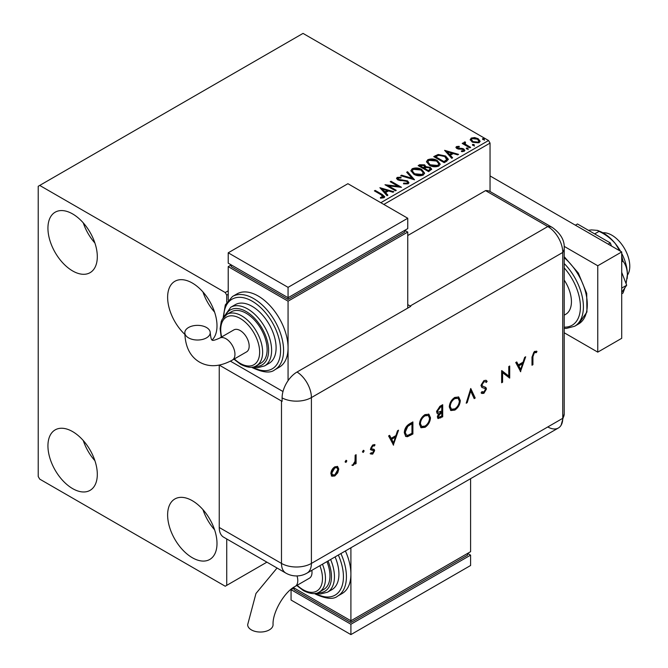 <?xml version="1.0" encoding="UTF-8"?>
<svg xmlns="http://www.w3.org/2000/svg" width="668" height="668" viewBox="0 0 668 668"><rect width="100%" height="100%" fill="white"/><g stroke="black" fill="none" stroke-linecap="round" stroke-linejoin="round"><path stroke-width="1" d="M192.317 557.722A34.911 20.157 60 0 1 169.505 526.96A34.911 20.157 60 0 1 174.857 498.979A34.911 20.157 60 0 1 192.317 500.708A34.911 20.157 60 0 1 215.121 531.477A34.911 20.157 60 0 1 209.769 559.45A34.911 20.157 60 0 1 192.317 557.722M214.595 529.791A34.911 20.157 60 0 1 202.955 509.634M72.628 270.941A34.911 20.157 60 0 1 49.816 240.179A34.911 20.157 60 0 1 55.168 212.199A34.911 20.157 60 0 1 72.628 213.935A34.911 20.157 60 0 1 95.432 244.697A34.911 20.157 60 0 1 90.08 272.669A34.911 20.157 60 0 1 72.628 270.941M94.898 243.01A34.911 20.157 60 0 1 83.266 222.853M184.861 334.409A34.911 20.157 60 0 1 174.857 281.303A34.911 20.157 60 0 1 192.317 283.032A34.911 20.157 60 0 1 214.386 311.522A34.911 20.157 60 0 1 212.082 340.029M214.595 312.115A34.911 20.157 60 0 1 202.955 291.958M72.628 488.617A34.911 20.157 60 0 1 49.816 457.856A34.911 20.157 60 0 1 55.168 429.883A34.911 20.157 60 0 1 72.628 431.611A34.911 20.157 60 0 1 95.432 462.373A34.911 20.157 60 0 1 90.08 490.345A34.911 20.157 60 0 1 72.628 488.617M94.898 460.695A34.911 20.157 60 0 1 83.266 440.538M380.827 202.705L488.55 140.505L303.03 33.4L38.218 186.288L38.218 476.526L39.713 479.115L225.233 586.228L226.728 585.36L226.728 538.967M490.045 191.516L490.045 143.102L383.824 204.433M228.222 294.262L226.728 295.131L225.233 292.534L39.713 185.428M226.728 302.17L226.728 295.131M226.728 585.36L266.908 562.164M470.289 140.071L471.19 138.084L474.622 137.558L478.129 138.677L480.133 141.224L479.115 142.66L472.218 142.092L470.188 139.528M465.078 142.702L465.579 144.313L470.656 147.386L469.846 147.853L462.198 143.436L462.999 142.969L464.126 143.62L464.268 142.084L465.145 141.883L465.571 142.568L464.803 143.845M463.826 142.768L464.268 142.084L464.268 142.768L465.145 142.568L465.145 141.883M457.471 147.094L457.722 148.137L462.298 148.446L463.742 148.981L464.853 150.392L464.26 151.235L461.563 151.594L461.312 150.918L463.225 150.743L462.982 149.465L456.954 148.622L455.927 147.361L456.478 146.576L459.125 146.309L459.308 146.96L457.471 147.094L457.213 148.154M463.225 150.743L463.225 151.436L463.225 150.743M446.641 161.255L444.203 162.658L433.732 156.613L438.183 154.475L445.548 155.986L448.345 159.234L446.641 161.255M428.631 171.651L418.16 165.606L419.638 164.745L424.648 164.854L425.892 166.708L430.217 167.301L431.687 169.154L428.631 171.651M425.925 166.432L425.892 167.401L430.217 167.985L430.217 167.301M414.527 179.792L400.7 175.684L401.577 175.175L412.072 178.289L406.67 172.235L407.547 171.726L414.527 179.792M396.266 190.33L395.464 190.797L384.993 184.752L398.036 186.238L390.229 181.729L391.031 181.262L401.51 187.307L388.475 185.838L396.266 190.33M381.353 194.897L374.381 190.873L375.191 190.413L382.263 194.497L384.726 196.751L384.016 197.72L380.827 198.162L380.434 197.461L383.282 196.567L383.282 197.26L382.931 197.795L381.353 194.897M225.233 292.534L228.222 290.805M379.892 187.7L393.853 191.724L392.976 192.234L388.542 190.914L385.603 192.618L387.883 195.173L387.006 195.682L379.892 187.7M398.262 178.014L398.537 179.391L407.53 180.869L408.916 182.69L408.156 183.783L403.514 183.817L403.639 183.132L407.021 183.191L407.563 182.414L406.712 181.32L397.777 179.884L396.541 178.373L397.201 177.387L401 177.245L401.009 177.98L398.262 178.014L397.877 179.249M413.768 174.231L410.895 170.682L412.198 168.737C415.613 167.509 418.811 167.777 421.775 169.555L424.606 173.121L423.27 175.058C419.88 176.252 416.715 175.976 413.768 174.231M429.349 165.246L426.476 161.689L427.77 159.744C431.194 158.516 434.384 158.784 437.348 160.562L440.179 164.128L438.843 166.065C435.461 167.259 432.288 166.983 429.349 165.246M444.604 150.333L458.574 154.366L457.697 154.867L453.263 153.556L450.315 155.252L452.603 157.807L451.727 158.316L444.604 150.333M466.556 148.897L466.356 148.004L467.901 148.121L468.101 149.014L466.556 148.897L466.356 148.004L466.356 148.697L467.901 148.814L467.901 148.121L468.101 149.014M472.735 145.332L472.535 144.438L474.08 144.555L474.28 145.449L472.735 145.332L472.535 144.438L472.535 145.131L474.08 145.248L474.08 144.555L474.28 145.449M482.805 139.52L482.605 138.627L484.15 138.744L484.35 139.637L482.805 139.52L482.605 138.627L482.605 139.32L484.15 139.437L484.15 138.744L484.35 139.637M488.55 140.505L490.045 143.102M374.982 191.223L375.191 190.413M375.191 191.098L384.659 197.085M380.434 198.154L382.255 198.012L382.255 197.319M382.255 198.012L382.931 197.795M380.585 188.476L393.06 192.184M387.473 195.407L385.603 192.618M382.48 189.119L384.868 192.484L387.123 191.19L387.123 190.497L382.48 189.119L384.868 191.799L387.123 190.497M384.868 192.484L384.868 191.799M386.254 185.479L398.036 186.931L398.036 186.238M390.83 182.072L391.031 181.262M391.031 181.955L400.266 187.282M395.673 190.681L388.475 186.522L388.475 185.838M407.021 183.191L407.021 183.884L403.639 183.825L403.639 183.132M407.021 183.884L407.563 182.414M396.608 178.715L397.201 177.387M397.201 178.08L401 177.938L401 177.245M398.262 178.707L398.537 179.391M398.537 180.084L400.374 180.585L400.374 179.892M400.374 180.585L402.412 180.611L402.412 179.917M402.412 180.611L407.53 181.554L407.53 180.869M407.53 181.554L408.866 183.015M401.493 175.918L401.577 175.175M401.577 175.868L412.072 178.982L412.072 178.289M407.079 172.686L407.547 171.726M407.547 172.419L413.968 179.625M410.929 171.033L412.198 168.737M412.198 169.422C415.613 168.194 418.811 168.47 421.775 170.248L421.775 169.555M421.775 170.248L424.572 173.463M412.273 170.908L414.569 174.457L422.168 175.141L423.261 172.812L420.965 170.014L413.308 169.33L412.273 170.908L414.569 173.763L422.168 174.448L423.261 172.812M422.168 175.141L422.168 174.448M414.569 174.457L414.569 173.763M418.752 165.948L419.638 165.439L424.648 165.547L424.648 164.854M424.648 165.547L425.892 167.401M430.217 167.985L431.637 169.488M424.464 168.319L424.464 169.004L428.363 171.258L430.326 169.622L429.415 167.76L426.276 167.409L424.464 168.319L428.363 170.565L430.326 168.929M420.038 165.756L420.038 166.449L423.395 168.386L424.764 167.142L423.854 165.33L420.038 165.756L423.395 167.693L424.764 166.449M423.804 168.152L423.804 167.459M423.395 168.386L423.395 167.693M429.282 170.724L429.282 170.031M428.363 171.258L428.363 170.565M426.501 162.048L427.77 159.744M427.77 160.429C431.194 159.201 434.384 159.477 437.348 161.255L437.348 160.562M437.348 161.255L440.154 164.47M427.846 161.923L430.15 165.464L437.74 166.148L438.834 163.819L436.546 161.03L428.881 160.337L427.846 161.923L430.15 164.779L437.74 165.455L438.834 163.819M437.74 166.148L437.74 165.455M430.15 165.464L430.15 164.779M434.325 156.955L438.183 155.168L438.183 154.475M438.183 155.168L445.548 156.679L445.548 155.986M445.548 156.679L448.303 159.585M446.692 160.362L446.917 158.951L446.692 159.677L444.738 156.454L438.751 155.293L435.611 156.763L443.936 161.572L446.692 159.677L446.692 160.362L444.805 161.765L444.805 161.071M435.611 156.763L435.611 157.456L443.936 162.266L444.805 161.765M443.936 162.266L443.936 161.572M445.305 151.11L457.78 154.817M452.194 158.049L450.315 155.252M447.201 151.753L449.589 155.126L451.844 153.824L451.844 153.131L447.201 151.753L449.589 154.433L451.844 153.131M449.589 155.126L449.589 154.433M456.01 147.72L456.478 146.576M456.478 147.269L457.856 146.96M459.125 146.943L459.125 146.309M457.722 148.83L458.607 149.114L458.607 148.43M458.607 149.114L462.298 149.139L462.298 148.446M462.298 149.139L463.742 149.665L463.742 148.981M463.742 149.665L464.786 150.718M462.365 151.653L463.225 151.436M467.901 148.814L468.101 149.707M462.79 143.779L462.999 142.969M462.999 143.662L464.126 144.313L464.126 143.62M465.078 143.395L465.579 144.313M465.579 145.006L470.055 147.728M474.08 145.248L474.28 146.142M470.23 139.871L471.19 138.084M471.19 138.777L474.622 138.251L474.622 137.558M474.622 138.251L478.129 139.37L478.129 138.677M478.129 139.37L480.092 141.558M471.449 139.645L473.036 142.317L478.171 142.81L478.889 141.057L477.328 139.144L472.134 138.627L471.449 139.645L473.036 141.624L478.171 142.117L478.889 141.057M478.171 142.81L478.171 142.117M473.036 142.317L473.036 141.624M484.15 139.437L484.35 140.322M602.862 232.773A25.392 14.663 60 0 1 611.83 235.186A25.392 14.663 60 0 1 627.386 275.249M564.218 280.067A27.505 15.882 60 0 1 565.738 314.286L564.218 315.162M564.218 332.773L597.768 352.136L597.768 265.764L564.159 246.358M597.768 352.136L621.708 338.317L621.708 251.936L490.045 175.926M597.768 265.764L621.708 251.936M575.373 225.191L577.469 223.98L610.293 242.927L608.197 244.137M621.708 272.352L626.701 285.228L621.708 288.117M610.293 242.927L611.504 246.049M626.701 285.228L621.708 292.334M588.416 230.301L591.489 229.901L597.493 230.393L599.037 231.379L594.662 233.909M599.037 231.379C605.4 234.334 610.861 238.451 615.42 243.72L619.804 250.842M621.708 255.911L622.977 261.163L621.708 261.898M622.977 261.163C625.699 264.436 627.177 268.912 627.394 274.573L626.108 283.7M624.914 287.774L622.977 293.077L621.708 293.811M597.493 230.393L599.872 231.353A33.851 19.547 60 0 1 615.42 243.72A33.851 19.547 60 0 1 620.547 251.268M621.708 253.406A33.851 19.547 60 0 1 627.394 274.573A33.851 19.547 60 0 1 627.127 278.556A33.851 19.547 60 0 1 627.093 278.731M407.756 235.528L485.561 190.614L547.802 226.544L485.561 190.614A21.159 12.216 -60 0 1 490.153 191.574L552.394 227.504A21.159 12.216 -60 0 0 547.802 226.544A21.159 12.216 60 0 1 562.757 252.454L562.757 418.31A21.159 12.216 60 0 1 561.128 425.215A21.159 12.216 60 0 1 547.802 426.944M346.208 460.294L346.834 460.895L345.966 462.406L345.089 461.905L345.966 460.394L346.834 460.895L345.966 460.394M346.233 460.553L345.364 462.064L345.966 462.406L345.089 461.905M363.526 450.29L364.152 450.9L363.283 452.411L362.407 451.902L363.283 450.391L364.152 450.9L363.283 450.391M363.559 450.549L362.682 452.061L363.283 452.411L362.407 451.902M393.561 445.164L388.592 435.937L389.611 435.344L391.164 438.325L395.907 435.586L397.502 430.793L398.529 430.2L393.31 445.013M430.484 417.742C430.2 421.792 428.388 424.973 425.048 427.295L421.057 427.745L419.471 424.155C419.771 420.105 421.6 416.924 424.965 414.628L428.898 414.218L430.484 417.742L429.883 417.4C429.607 421.441 427.787 424.623 424.447 426.944L425.048 427.295M460.294 400.533C460.01 404.583 458.198 407.764 454.858 410.085L450.867 410.536L449.28 406.946C449.581 402.896 451.409 399.714 454.774 397.418L458.707 397.009L460.294 400.533L459.693 400.19C459.409 404.232 457.597 407.413 454.257 409.734L454.858 410.085M481.954 391.648L483.999 392.016L485.536 389.603L484.843 388.434L482.037 387.515L480.968 385.561L483.958 380.568L486.179 380.351L487.147 381.37L486.262 382.497L485.494 381.737L483.958 381.804L481.912 385.044L482.663 386.296L481.686 385.661L485.886 387.498L486.471 389.001L483.891 393.318L481.845 393.477L481.102 392.884L481.954 391.648L482.588 392.124L481.904 391.724M484.392 388.175L483.44 388.041M520.714 371.75L515.746 362.524L516.765 361.939L518.318 364.92L523.061 362.173L524.656 357.38L525.683 356.787L520.464 371.608M219.271 365.112L281.487 401.025A21.159 12.216 180 0 0 282.096 401.368L282.096 397.911A21.142 12.208 -60 0 1 297.043 372.018L410.753 306.37A21.159 12.216 -120 0 0 410.152 306.011L547.802 226.544A21.159 12.216 60 0 1 562.757 252.454L562.757 418.31A21.159 12.216 60 0 1 558.373 427.996L307.029 573.111A21.159 12.216 60 0 0 311.405 563.425L562.757 418.31A21.159 12.216 -0 0 0 564.218 413.843L561.128 425.215M532.93 356.654L532.93 364.695L531.995 365.237L531.995 357.071L534.433 351.426L536.963 351.36L536.404 352.612L534.383 352.696L532.93 356.654L532.329 356.303L532.329 364.352L532.93 364.695M508.765 366.557L509.701 366.014L509.701 378.105L502.586 372.694L502.586 382.213L501.643 382.756L501.643 370.665L508.765 376.051L508.765 366.557M470.765 388.492L475.199 398.028L474.188 398.612L470.698 391.097L467.208 402.645L466.197 403.221L470.765 388.492M442.7 404.699L442.7 416.79L438.066 418.569L437.331 416.89L438.542 413.617L437.298 413.5L436.53 411.697L439.87 406.328L442.7 404.699M409.651 423.779L412.899 421.909L412.899 434L407.455 436.705L405.76 436.446L404.299 432.764C404.499 428.756 406.286 425.758 409.651 423.779M371.375 452.854L372.694 453.021L373.688 451.259L373.429 450.608L370.957 449.881L370.598 448.721L372.844 444.871L375.032 444.805L374.406 445.982L372.894 445.932L371.542 448.136L371.8 448.829L374.28 449.514L374.631 450.675L372.694 454.106L370.732 453.981L371.6 453.013L370.999 452.662M374.406 445.982L372.894 445.932M372.293 445.589L370.94 447.785L371.35 448.57M356.102 454.699L356.102 463.534L355.159 464.076L355.159 462.774L353.288 465.312L352.479 465.479L354.992 461.337L355.159 455.242L356.102 454.699M337.732 472.827L334.81 475.975L331.904 476.2L330.86 473.662C331.077 470.74 332.397 468.46 334.81 466.832L337.582 466.489L338.776 469.086L337.732 472.827L337.131 472.485L334.217 475.633L334.81 475.975M219.246 527.486L281.487 563.425A21.159 12.216 120 0 0 285.871 573.111L223.63 537.172A21.159 12.216 -60 0 1 219.246 527.486L219.246 365.12M410.152 306.011L407.756 304.633M282.99 391.531L230.393 361.163L282.99 391.531M536.32 351.109L535.811 352.27L536.404 352.612M535.811 352.27L534.467 352.128L535.068 352.47M534.467 352.128L533.782 352.353L534.383 352.696M533.782 352.353L532.329 356.303M516.447 362.123L518.318 364.92M524.798 357.296L520.213 371.116M522.551 363.709L521.958 363.367L518.209 365.53L520.656 369.429L522.551 363.709L518.811 365.872L520.656 369.429M518.209 365.53L518.811 365.872M509.108 366.356L509.108 377.762L509.701 378.105M502.586 382.213L501.985 381.871L501.985 372.352L502.586 372.694M501.768 370.598L508.765 376.051M485.87 380.209L487.147 381.37M486.546 381.027L485.803 381.962M485.494 381.737L483.958 381.804M483.365 381.461L481.311 384.693L481.912 385.044M481.311 384.693L481.686 385.661M485.294 387.156L486.471 389.001M485.878 388.659L483.298 392.968L483.891 393.318M483.298 392.968L481.528 393.268M482.839 387.699L481.77 387.34M470.522 388.918L475.199 398.028M474.597 397.685L473.938 398.07M467.208 402.645L466.606 402.295L470.097 390.747L470.698 391.097M454.257 409.734L450.574 410.344M458.398 396.85L459.693 400.19M458.106 398.295L454.207 398.295C451.426 400.132 449.898 402.729 449.622 406.06L451.468 409.225L454.808 408.866C457.572 406.996 459.083 404.399 459.35 401.084L458.106 398.295L454.808 398.637C452.027 400.483 450.491 403.071 450.224 406.411L451.468 409.225M449.622 406.06L450.224 406.411M454.207 398.295L454.808 398.637M442.107 405.042L442.107 416.44L442.7 416.79M442.107 416.44L437.79 418.352M437.022 413.283L438.542 413.617M441.765 406.478L441.164 406.136L439.828 406.904L436.872 410.803L437.999 412.298L441.765 410.979L441.765 406.478L440.421 407.255L437.465 411.154L437.999 412.298M441.765 412.214L440.529 412.231L437.674 415.98L438.659 417.266L441.765 416.089L441.765 412.214L438.275 416.331L438.659 417.266M437.674 415.98L438.275 416.331M440.529 412.231L441.13 412.582M436.872 410.803L437.465 411.154M439.828 406.904L440.421 407.255M424.447 426.944L420.773 427.553M428.589 414.06L429.883 417.4M428.297 415.504L424.405 415.504C421.617 417.341 420.089 419.938 419.813 423.27L421.667 426.434L424.998 426.075C427.762 424.205 429.274 421.608 429.541 418.293L428.297 415.504L424.998 415.847C422.218 417.692 420.69 420.281 420.414 423.621L421.667 426.434M419.813 423.27L420.414 423.621M424.405 415.504L424.998 415.847M412.298 422.251L412.298 433.649L412.899 434M412.298 433.649L406.862 436.354L407.455 436.705M406.862 436.354L405.484 436.254M411.956 423.687L411.354 423.345L407.163 426.075L404.641 431.87L406.394 435.085L407.998 435.244L411.956 433.298L411.956 423.687L407.756 426.418L405.242 432.221L406.394 435.085M404.641 431.87L405.242 432.221M407.163 426.075L407.756 426.418M389.294 435.536L391.164 438.325M397.644 430.71L393.06 444.529M395.398 437.123L394.805 436.78L391.056 438.934L393.502 442.834L395.398 437.123L391.657 439.285L393.502 442.834M391.056 438.934L391.657 439.285M373.679 449.163L374.03 450.324L372.093 453.764L372.694 454.106M372.093 453.764L370.139 453.639M372.827 450.257L370.356 449.539M374.406 444.512L373.813 445.631M370.94 447.785L371.542 448.136M374.03 450.324L374.631 450.675M355.501 455.042L355.501 463.191L356.102 463.534M354.666 462.49L355.159 462.774M353.823 463.842L352.696 464.961L353.288 465.312M352.696 464.961L351.877 465.128M334.217 475.633L331.311 475.858M337.273 466.347L338.776 469.086M338.183 468.744L337.131 472.485M336.964 467.658L334.217 467.567L331.203 472.769L332.088 474.739L334.818 474.89L337.841 469.629L336.964 467.658L334.818 467.909L331.796 473.111L332.689 475.09M331.203 472.769L331.796 473.111M334.217 467.567L334.818 467.909M277.053 568.017L255.969 593.485L247.669 624.705A12.692 7.331 -0 0 0 251.385 629.891A12.692 7.331 -0 0 0 265.221 631.477A12.692 7.331 -0 0 0 273.062 624.705C272.319 612.631 284.334 591.831 295.156 586.429A12.692 7.331 60 0 0 297.786 580.617A12.692 7.331 60 0 0 297.01 575.933M311.839 570.33A12.692 7.331 60 0 1 312.006 572.409A12.692 7.331 60 0 1 309.376 578.221L295.156 586.429M322.452 564.201A29.626 17.101 60 0 1 319.337 592.015L323.821 589.418A29.626 17.101 -120 0 0 326.944 561.613M330.61 559.492A33.851 19.547 60 0 1 327.437 592.224L331.929 589.635A33.851 19.547 -120 0 0 335.094 556.903M340.905 553.547A42.318 24.432 60 0 1 337.657 596.098L342.141 593.51A42.318 24.432 -120 0 0 350.909 574.138A42.318 24.432 -120 0 0 345.389 550.958M350.909 547.777L350.909 620.781L470.598 551.676L470.598 478.672M470.598 555.133L350.909 624.238L350.909 634.6L470.598 565.495L470.598 555.133L467.608 553.405L467.608 555.133L350.909 622.509L350.909 620.781L293.369 587.556M350.909 622.509L294.054 589.685L294.054 587.957L291.064 589.685L350.909 624.238M350.909 634.6L291.064 600.048L291.064 589.685M188.551 337.874A12.692 7.331 180 0 1 184.827 332.689A12.692 7.331 180 0 1 192.668 325.917A12.692 7.331 180 0 1 206.504 327.512A12.692 7.331 180 0 1 210.22 332.689A12.692 7.331 180 0 1 202.379 339.461A12.692 7.331 180 0 1 188.551 337.874M219.622 338.125L233.842 329.917A12.692 7.331 60 0 1 243.628 333.315A12.692 7.331 60 0 1 249.172 346.091A12.692 7.331 60 0 1 246.542 351.902L232.322 360.11A12.692 7.331 60 0 0 234.952 354.299A12.692 7.331 60 0 0 225.976 338.751A12.692 7.331 60 0 0 219.622 338.125C210.696 342.125 212.524 339.469 212.207 340.112C212.599 339.519 211.222 342.425 210.22 332.689M246.175 313.267A29.626 17.101 -120 0 0 231.362 311.797L226.878 314.394A29.626 17.101 60 0 1 241.691 315.855A29.626 17.101 60 0 1 261.038 341.958A29.626 17.101 60 0 1 256.495 365.697L260.988 363.108A29.626 17.101 -120 0 0 265.53 339.369A29.626 17.101 -120 0 0 246.175 313.267M252.162 306.353A33.851 19.547 -120 0 0 235.236 304.683L230.744 307.272A33.851 19.547 60 0 1 247.669 308.95A33.851 19.547 60 0 1 269.788 338.776A33.851 19.547 60 0 1 264.603 365.905L269.087 363.317A33.851 19.547 -120 0 0 274.281 336.188A33.851 19.547 -120 0 0 252.162 306.353M258.149 295.991A42.318 24.432 -120 0 0 236.99 293.895L232.497 296.483A42.318 24.432 60 0 1 253.656 298.579A42.318 24.432 60 0 1 281.303 335.87A42.318 24.432 60 0 1 274.815 369.78L279.308 367.191A42.318 24.432 -120 0 0 288.067 347.819A42.318 24.432 -120 0 0 258.149 295.991M288.067 380.66L288.067 301.176L407.756 232.072L407.756 308.098M228.222 300.099L228.222 266.624L231.211 264.895L231.211 266.624L288.067 299.448L404.766 232.072L404.766 230.343L407.756 232.072M228.222 266.624L288.067 301.176M228.222 252.805L288.067 287.349L407.756 218.252L347.911 183.7L228.222 252.805L228.222 263.167L288.067 297.719L288.067 299.448M407.756 218.252L407.756 228.615L288.067 297.719L288.067 287.349M382.263 195.181L382.263 194.497M419.638 165.439L419.638 164.745M435.319 156.387L435.319 155.694M460.202 149.106L460.202 148.413M468.084 146.593L468.084 145.9M564.218 256.696L578.338 273.07L586.704 293.369L586.93 312.031L578.53 324.005A42.318 24.432 -120 0 0 586.153 294.513A42.318 24.432 -120 0 0 564.218 257.673M564.218 327.153A40.205 23.213 -120 0 0 580.417 306.879A40.205 23.213 -120 0 0 564.218 267.901M564.218 263.551A42.318 24.432 60 0 1 574.639 326.251L566.355 328.414L564.218 328.322M297.043 372.018A21.159 12.216 60 0 1 311.405 397.577L562.757 252.454A21.159 12.216 -0 0 0 564.218 247.995L564.218 413.843M282.096 397.911A21.159 12.216 -0 0 0 311.405 397.577L311.405 563.425A21.159 12.216 -0 0 1 281.487 563.425L281.487 401.025M440.062 417.625L440.663 417.968M410.185 434.876L410.778 435.219M410.152 424.038L410.753 424.38M371.734 449.981L372.335 450.324M315.463 593.401A40.205 23.213 -120 0 0 340.304 589.886A40.205 23.213 -120 0 0 338.334 555.033M317.935 592.7A31.738 18.32 -120 0 0 328.03 560.986M297.176 585.26A27.505 15.882 -120 0 0 303.03 589.685A27.505 15.882 -120 0 0 319.88 588.174A27.505 15.882 -120 0 0 319.863 565.696M252.621 367.083A40.205 23.213 -120 0 0 280.585 350.141A40.205 23.213 -120 0 0 252.162 301.176A40.205 23.213 -120 0 0 223.738 317.058M255.101 366.381A31.738 18.32 -120 0 0 268.152 344.88A31.738 18.32 -120 0 0 246.175 311.538A31.738 18.32 -120 0 0 225.584 315.263M234.343 358.95A27.505 15.882 -120 0 0 240.196 363.367A27.505 15.882 -120 0 0 259.643 352.136A27.505 15.882 -120 0 0 240.196 318.452A27.505 15.882 -120 0 0 221.642 336.956M578.53 324.005L574.639 326.251M564.218 247.995C564.644 240.388 560.702 233.558 552.394 227.504M285.871 573.111A21.159 21.159 0 0 0 307.029 573.111M337.657 596.098C333.541 599.647 326.134 598.979 315.438 594.102L314.469 593.526M327.437 592.224L320.481 593.994L315.789 593.334M319.337 592.015C315.705 594.545 310.42 594.086 303.464 590.654L296.767 585.502M232.322 360.11C220.006 366.807 209.067 367.467 199.507 362.106C190.088 356.512 185.195 346.709 184.827 332.689M232.497 296.483L225.316 304.884L223.129 317.851M251.627 367.216L252.596 367.792C263.142 372.661 270.548 373.329 274.815 369.78M230.744 307.272L223.955 316.799M226.878 314.394L222.285 319.204L221.233 321.617L220.123 328.706L221.233 337.198M233.925 359.184L240.63 364.336C247.611 367.776 252.905 368.227 256.495 365.697M252.955 367.024L257.681 367.676L264.603 365.905"/></g></svg>
